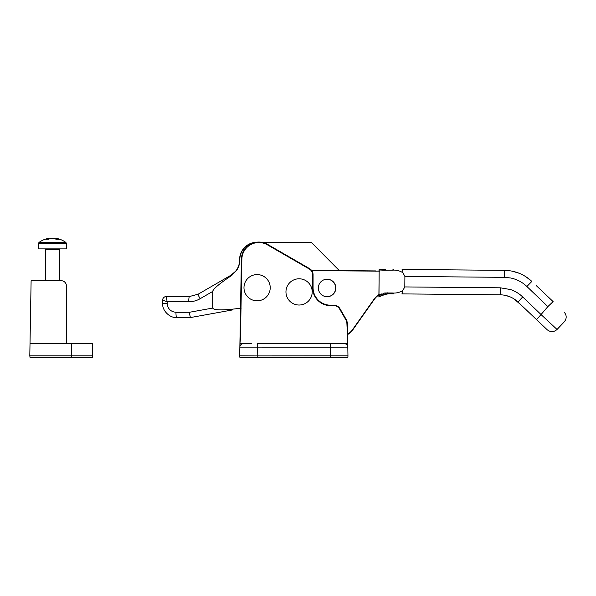 <?xml version="1.0" encoding="UTF-8"?>
<svg xmlns="http://www.w3.org/2000/svg" width="596" height="596" viewBox="0 0 596 596"><rect width="100%" height="100%" fill="white"/><g stroke="black" fill="none" stroke-linecap="round" stroke-linejoin="round"><path stroke-width="0.89" d="M251.505 343.676L239.912 343.676L240.471 338.379L241.857 259.26A17.023 17.023 0 0 1 267.388 244.814L309.339 269.034A6.526 6.526 0 0 1 312.602 274.689L312.602 287.704A17.962 17.962 0 0 0 330.564 305.666L333.916 305.666A6.526 6.526 0 0 1 339.571 308.929L345.598 319.374A10.028 10.028 0 0 1 346.939 324.209L347.751 343.676L330.318 343.676L330.318 347.177L239.853 347.118L239.912 343.676L251.505 343.676M347.811 347.118A3.502 3.502 0 0 0 344.317 343.676A3.502 3.502 0 0 1 347.811 347.118L347.751 343.676L257.345 343.676L257.196 355.924L239.704 355.834A5.245 5.245 0 0 0 240.002 357.675L347.662 357.675L330.467 357.675L330.318 347.177L347.811 347.118L347.96 355.834A5.245 5.245 0 0 1 347.967 355.924A5.245 5.245 0 0 1 347.662 357.675A5.245 5.245 0 0 0 347.967 355.924M257.1 274.585A13.119 13.119 0 0 0 243.98 287.704A13.119 13.119 0 0 0 257.1 300.824A13.119 13.119 0 0 0 270.219 287.704A13.119 13.119 0 0 0 257.1 274.585M299.08 278.786A13.119 13.119 0 0 0 285.961 291.906A13.119 13.119 0 0 0 299.08 305.025A13.119 13.119 0 0 0 312.2 291.906A13.119 13.119 0 0 0 299.08 278.786M309.339 269.034L309.577 268.632L267.619 244.405L309.577 268.632A6.996 6.996 0 0 1 313.071 274.689L313.071 287.704A17.493 17.493 0 0 0 330.564 305.197L333.916 305.197A6.996 6.996 0 0 1 339.973 308.698L346.008 319.136A10.497 10.497 0 0 1 347.408 324.202L347.751 343.616L347.662 338.372L347.192 338.379M239.704 355.834L239.853 347.118A3.502 3.502 0 0 1 243.354 343.676A3.502 3.502 0 0 0 239.853 347.118M240.471 338.379L240.002 338.372L239.912 343.616L241.387 259.253A17.493 17.493 0 0 1 267.619 244.405L267.388 244.814M240.002 357.675L257.196 357.675L257.196 355.924L347.96 355.834M254.127 242.721A17.247 17.247 0 0 0 239.815 259.737L239.815 260.132A17.731 17.731 0 0 1 236.292 270.763L236.098 270.621A17.493 17.493 0 0 0 239.577 260.132A17.493 17.493 0 0 1 236.098 270.621L235.554 271.314L236.098 270.621A17.493 17.493 0 0 1 235.554 271.314L230.838 275.292A5.245 0.618 59.9 0 0 230.898 275.978L232.596 274.726M232.634 309.913L190.668 317.519L232.634 309.913M176.669 317.541L190.668 317.519L176.669 317.541C169.748 318.175 162.045 310.486 162.663 303.558C162.045 310.486 169.748 318.175 176.669 317.541A5.245 0.708 89.9 0 1 175.954 312.289L189.483 312.274C189.811 315.44 190.198 317.191 190.66 317.519M189.483 312.274L212.697 308.065L212.675 291.459L200.114 298.723C196.591 300.734 192.806 301.755 188.753 301.777A5.245 0.708 -90.1 0 1 189.454 296.532L198.192 294.178A5.245 0.618 59.9 0 0 200.114 298.723C196.591 300.734 192.806 301.755 188.753 301.777L167.2 301.807L167.2 303.558L162.663 303.558L162.656 300.064A3.502 3.502 0 0 1 166.15 296.562L189.454 296.532L166.09 296.607A3.502 3.464 179.9 0 0 162.656 300.079L167.2 301.807L166.09 296.607M198.192 294.178L230.838 275.292M239.815 260.132L239.577 259.737A17.493 17.493 0 0 1 256.407 242.237A17.493 17.493 0 0 0 239.577 259.737A17.493 17.493 0 0 1 256.407 242.237M236.292 270.763L230.898 275.978C219.209 283.845 213.13 289 212.675 291.459M212.697 308.065C213.83 310.389 223.031 310.456 240.307 308.259L241.231 308.11M335.846 288.047A8.746 8.746 0 0 1 327.025 296.711A8.746 8.746 0 0 1 318.361 287.883A8.746 8.746 0 0 1 327.182 279.219A8.746 8.746 0 0 1 335.846 288.047M379.734 271.15L311.775 270.629M347.587 334.237A17.195 17.195 0 0 0 352.683 329.469L374.012 299.259A17.791 17.791 0 0 1 378.348 294.938L379.525 294.2M311.544 270.331L375.696 270.919L339.303 270.584L311.35 242.423L261.368 242.244M378.922 294.916L378.52 295.184A17.493 17.493 0 0 0 374.258 299.43L352.929 329.648A17.493 17.493 0 0 1 347.595 334.579A17.493 17.493 0 0 0 352.929 329.648L352.683 329.469M375.696 271.217L379.138 270.949M374.012 299.259L374.258 299.43A17.493 17.493 0 0 1 378.52 295.184L378.348 294.938M547.91 306.664L526.879 286.482C522.267 282.109 516.859 279.278 510.668 277.989L504.521 277.349L404.9 276.432L404.811 286.929L500.335 287.808L510.556 289.552C515.153 291.139 519.19 293.597 522.692 296.942L541.041 314.546L547.858 306.612L553.103 301.591M404.9 276.432L402.97 272.797A6.996 1.08 -89.5 0 0 402.077 269.414L504.521 270.353C515.011 270.577 524.122 274.264 531.863 281.416L525.888 276.73M382.87 294.834L388.689 293.776L386.29 293.94L379.525 296.622A15.742 15.742 0 0 0 378.9 297.084L378.907 295.907L378.9 297.084A15.742 15.742 0 0 1 379.525 296.622L378.981 295.854L379.153 269.236M379.153 269.198L385.456 269.258A6.996 2.6 -89.5 0 0 384.115 270.234L379.436 269.973M379.145 269.995L378.907 295.907A16.681 16.681 0 0 1 378.981 295.854M386.29 293.94A6.996 2.57 -98.2 0 1 384.711 292.971L392.362 292.986C396.109 293.336 399.588 292.517 402.807 290.528L404.811 286.929M381.745 293.895L379.198 295.705L384.711 292.971M392.362 292.986A6.996 2.6 -89.5 0 0 393.583 293.821L388.689 293.776A6.996 2.6 -89.5 0 1 387.415 292.845M402.97 272.797C399.797 270.755 396.325 269.869 392.578 270.152L384.115 270.234M541.071 314.584L557.051 329.469L541.041 314.546L536.564 319.657C550.22 332.628 550.212 332.62 536.527 319.62L517.991 302.016C512.977 297.359 507.032 294.96 500.163 294.804L401.853 293.895A6.996 1.08 -89.5 0 0 402.807 290.528M514.102 298.961L521.709 305.547M505.095 295.318L509.722 296.704M519.243 273.288L512.098 271.143M536.109 285.447L553.051 301.546M71.557 343.676L71.647 355.834L92.581 355.834L92.373 343.676L30.009 343.676L29.8 355.834L71.647 355.834L71.527 357.675L92.283 357.675L92.581 355.834M66.439 343.676L66.439 285.953A5.245 5.245 0 0 0 61.194 280.709L31.111 280.709L30.009 343.676M71.527 357.675L30.098 357.675L29.8 355.834M326.958 296.711A8.746 8.746 0 0 0 335.675 287.995A8.746 8.746 0 0 0 327.07 279.219M49.081 239.056L48.917 238.325A22.737 22.737 0 0 0 38.963 242.475L65.925 242.475A22.737 22.737 0 0 0 55.979 238.325L55.808 239.138M66.439 243.496L38.449 243.496L38.449 248.897L66.439 248.897L66.439 243.496L65.925 242.475M55.808 239.056A22.67 16.286 90 0 0 53.372 238.325L53.26 238.325A22.67 15.764 90 0 1 55.979 239.212A22.484 14.46 125.6 0 1 57.298 239.145A22.484 14.46 125.6 0 1 58.572 239.212A22.67 15.764 -90 0 0 55.853 238.325M49.058 239.063L49.014 238.325A22.67 16.286 90 0 0 46.205 239.212A22.484 13.991 -124.8 0 1 48.708 239.212A22.67 16.286 -90 0 1 51.517 238.325L53.26 238.325M241.857 259.26L241.387 259.253M313.071 274.689L312.602 274.689M313.071 287.704L312.602 287.704M330.564 305.197L330.564 305.666M333.916 305.197L333.916 305.666M339.973 308.698L339.571 308.929M346.939 324.209L347.408 324.202M346.008 319.136L345.598 319.374M167.2 303.558C167.767 308.832 170.679 311.738 175.954 312.289M500.163 294.804L500.335 287.808M517.991 302.016L522.692 296.942M504.521 277.349L504.521 270.353M526.879 286.482L531.863 281.416M392.578 270.152A6.996 2.6 -89.5 0 1 393.807 269.332M59.444 280.709L59.444 249.597L45.452 249.597L44.752 248.897M564.025 311.961C566.818 315.195 566.9 318.488 564.278 321.855L557.051 329.469C553.826 332.255 550.525 332.345 547.158 329.722M45.452 280.709L45.452 249.597M38.449 243.496L38.963 242.475M59.444 249.597L60.144 248.897"/></g></svg>
